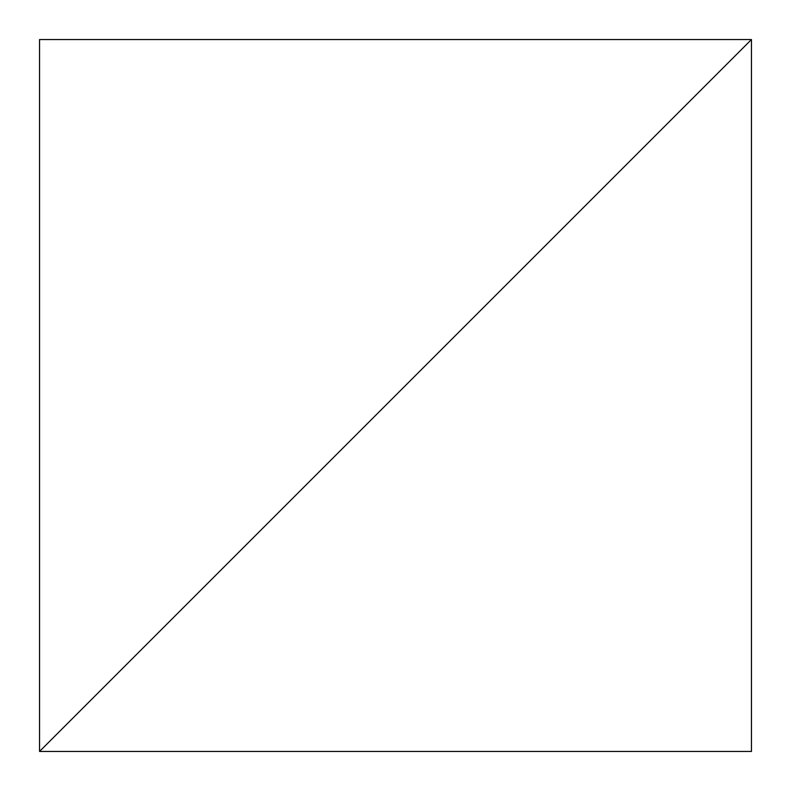 <?xml version="1.0" encoding="UTF-8"?>
<svg xmlns="http://www.w3.org/2000/svg" width="791" height="791" viewBox="0 0 791 791"><rect width="100%" height="100%" fill="white"/><g stroke="black" fill="none" stroke-linecap="round" stroke-linejoin="round"><path stroke-width="1.19" d="M39.55 751.45L751.45 39.55L39.55 39.55L39.55 751.45L751.45 751.45L751.45 39.55L39.55 751.45"/></g></svg>
